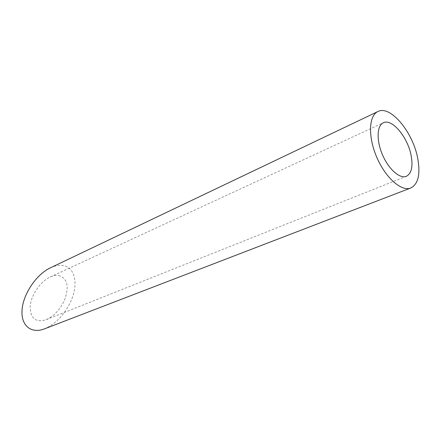 <?xml version="1.0" encoding="UTF-8"?>
<svg xmlns="http://www.w3.org/2000/svg" width="441" height="441" viewBox="0 0 441 441"><rect width="100%" height="100%" fill="white"/><g stroke="black" fill="none" stroke-linecap="round" stroke-linejoin="round"><path stroke-width="0.33" stroke-dasharray="2.21 1.65" d="M58.521 275.449C67.462 278.188 69.446 286.402 64.48 300.101C60.053 309.665 53.923 316.203 46.084 319.719C35.578 322.806 30.275 318.369 30.164 306.407C31.008 295.255 40.352 281.479 50.164 277.025C53.179 275.647 55.963 275.123 58.521 275.449M50.291 267.885C54.794 265.769 58.945 264.969 62.732 265.493C75.031 266.959 78.603 283.993 71.04 300.823C64.623 314.587 55.775 323.931 44.497 328.854M46.084 319.719L406.359 176.295M50.164 277.031L383.345 122.785"/><path stroke-width="0.66" d="M411.128 155.519C407.798 137.212 391.966 118.166 383.345 122.785C376.84 125.608 376.283 140.492 382.507 154.846C388.648 169.245 399.838 179.074 406.359 176.295C411.536 173.539 413.123 166.615 411.128 155.519M417.666 158.076C412.859 132.03 390.307 104.815 377.893 111.534C368.731 115.597 367.877 136.754 376.785 157.31C385.577 177.916 401.525 191.846 410.78 187.993C418.3 184.029 420.593 174.057 417.666 158.076M410.78 187.993L44.497 328.854C31.3 334.052 20.777 325.756 22.05 309.896C23.141 294.119 36.311 274.423 50.291 267.885L377.893 111.534"/></g></svg>
